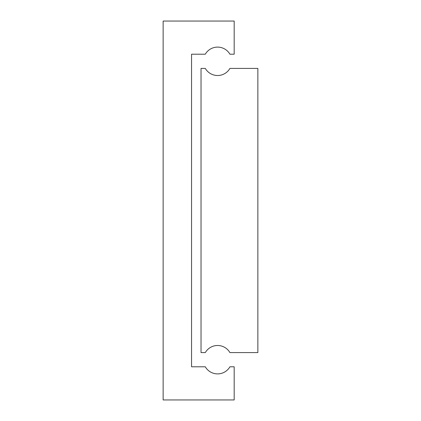 <?xml version="1.0" encoding="UTF-8"?>
<svg xmlns="http://www.w3.org/2000/svg" width="421" height="421" viewBox="0 0 421 421"><rect width="100%" height="100%" fill="white"/><g stroke="black" fill="none" stroke-linecap="round" stroke-linejoin="round"><path stroke-width="0.63" d="M201.028 68.412L201.028 352.587L205.301 352.587A14.209 14.209 0 0 1 229.908 352.587L257.863 352.587L257.863 68.412L229.908 68.412A14.209 14.209 0 0 1 205.301 68.412L201.028 68.412M191.555 366.796L191.555 54.204L205.301 54.204A14.209 14.209 0 0 1 229.908 54.204L234.181 54.204L234.181 21.05L163.137 21.05L163.137 399.95L234.181 399.95L234.181 366.796L229.908 366.796A14.209 14.209 0 0 1 205.301 366.796L191.555 366.796"/></g></svg>

